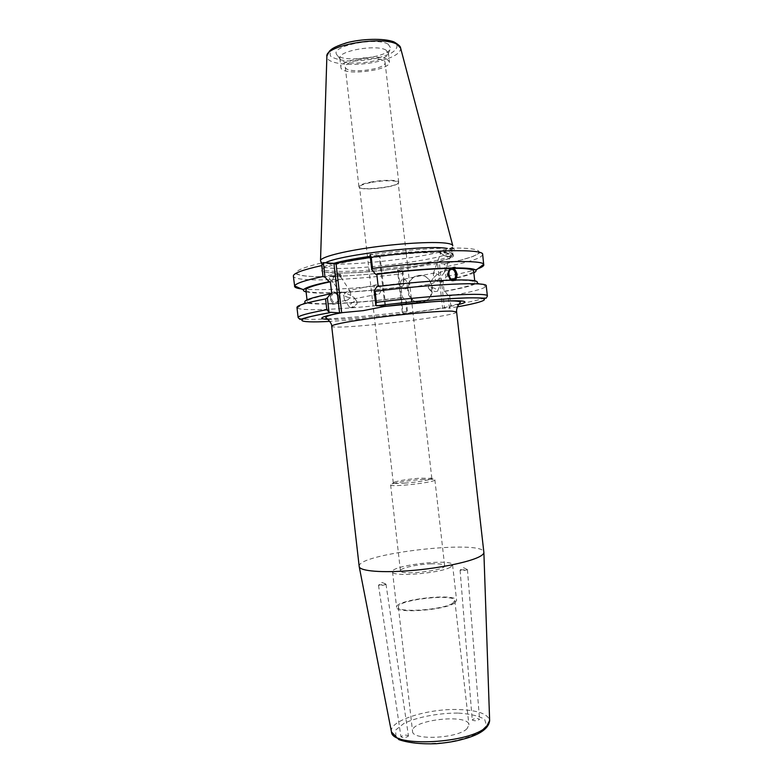 <?xml version="1.0" encoding="UTF-8"?>
<svg xmlns="http://www.w3.org/2000/svg" width="783" height="783" viewBox="0 0 783 783"><rect width="100%" height="100%" fill="white"/><g stroke="black" fill="none" stroke-linecap="round" stroke-linejoin="round"><path stroke-width="0.59" stroke-dasharray="3.92 2.94" d="M460.335 569.916L467.422 569.623C465.014 570.562 462.567 570.748 460.081 570.161L460.335 569.916M472.462 719.557L472.227 720.008C474.772 721.231 477.209 720.986 479.558 719.283C477.845 718.128 475.487 718.217 472.462 719.557M385.618 584.48C382.486 585.567 380.117 585.831 378.502 585.263L385.353 583.805L385.618 584.48M408.109 736.411L408.442 735.824C405.702 734.62 403.206 734.943 400.955 736.793C402.648 737.919 405.036 737.801 408.109 736.411M359.182 566.471C356.334 553.63 483.757 539.115 483.874 552.269M467.069 728.65C457.82 738.565 411.838 740.689 412.543 731.312C410.204 719.998 468.694 713.333 468.958 724.882L467.069 728.65M404.586 483.14C416.82 482.318 432.539 479.587 431.834 478.442L420.275 478.149C408.579 479.137 399.966 480.449 394.456 482.074L393.281 482.837C393.673 483.512 397.441 483.61 404.586 483.14M370.33 182.645C363.283 184.122 359.681 185.591 359.534 187.039L359.651 187.343C361.296 191.258 397.412 187.137 398.136 182.958L398.175 182.635C398.469 180.178 382.398 180.149 370.33 182.645M403.705 279.188L403.862 279.188C405.741 279.58 406.857 281.205 407.219 284.072C407.503 287.126 406.631 288.751 404.605 288.937C399.79 289.044 398.978 279.11 403.705 279.188M376.486 284.767C374.577 285.071 373.765 286.666 374.02 289.534C374.391 292.313 375.507 293.899 377.367 294.281C382.173 294.653 381.605 284.63 376.643 284.767L376.486 284.767M421.587 479.47L433.351 479.274L434.878 479.832C436.444 482.289 389.66 487.623 390.629 484.873L391.999 483.992C398.332 482.103 408.197 480.596 421.587 479.47M431.188 563.829C417.349 564.249 399.673 568.204 400.436 570.807C399.712 575.759 446.467 570.425 444.656 565.766C444.02 564.23 439.527 563.584 431.188 563.829M450.382 567.205C440.085 573.479 391.246 577.257 392.528 571.766C390.707 565.326 452.897 558.24 452.574 564.925L450.382 567.205M454.463 603.125C444.284 610.349 395.415 613.794 396.589 607.305C394.622 599.621 456.802 592.535 456.616 600.473L454.463 603.125M452.799 603.164C443.178 609.947 397.284 613.187 398.361 607.089C396.492 599.856 455.031 593.191 454.835 600.649L452.799 603.164M434.761 272.827L433.244 273.717L433.831 277.515L429.994 282.702L430.581 283.847C432.079 283.837 434.457 282.555 437.717 279.991L440.643 277.388L439.341 275.518L434.761 272.827M433.831 277.515C438.01 273.58 441.328 271.398 443.804 270.967L444.568 272.132L440.643 277.388L441.25 281.205L439.537 282.095C437.364 281.733 435.456 280.206 433.831 277.515M453.494 280.03L451.145 280.108M452.222 267.923L451.742 267.855C446.036 267.189 447.103 280.97 452.76 281.019L454.894 280.314M434.673 288.359C431.423 287.018 429.27 286.764 428.232 287.576L429.368 289.387L435.123 291.619L437.589 291.198C437.863 290.405 436.885 289.456 434.673 288.359M447.416 253.34C444.108 251.989 441.945 251.686 440.937 252.41C439.664 253.966 449.628 257.813 450.431 256.07C450.675 255.336 449.667 254.426 447.416 253.34M441.504 251.48L439.821 251.989C438.245 253.907 450.548 258.644 451.546 256.501C450.665 254.084 447.318 252.41 441.504 251.48M441.602 251.196C447.896 250.814 452.134 250.061 454.316 248.925C454.463 247.908 439.635 250.031 440.193 250.951L441.602 251.196M447.964 295.279L444.998 291.384L444.098 291.315L442.875 280.549L443.785 280.627L445.909 277.153L444.46 264.4L443.863 263.92L439.4 263.342L444.48 308.14L449.403 307.905L447.964 295.279L449.687 295.896C470.916 292.196 483.013 289.074 485.989 286.539L486.243 285.903M444.998 291.384C464.006 287.968 474.713 285.071 477.15 282.692L485.989 286.539M451.595 280.402C431.433 281.038 406.974 283.133 378.218 286.676L377.034 286.588M340.83 292.069L340.996 292.069C343.492 292.274 346.742 293.38 350.745 295.357C349.815 298.499 348.249 300.183 346.047 300.418L344.226 299.214L343.923 295.582L340.223 293.028L340.83 292.069M334.351 293.39C330.064 293.292 330.925 302.61 335.193 302.541C339.636 302.943 338.912 293.322 334.517 293.39L334.351 293.39M346.889 296.972L353.72 298.91L354.513 297.951L350.745 295.357L350.441 291.707L348.611 290.503L344.667 293.556L343.923 295.582L346.889 296.972M333.901 276.976L332.188 280.617C333.343 283.417 341.584 278.386 340.057 275.812C338.804 274.51 336.749 274.902 333.901 276.976M333.049 304.381L336.944 303.373C340.067 299.625 339.656 296.033 335.711 292.578L332.09 292.695C329.242 296.395 329.653 299.997 333.323 303.52L331.796 303.814L333.049 304.381M335.555 303.902L335.281 303.902C329.614 303.961 328.694 291.57 334.4 292.039C339.93 291.932 341.104 303.961 335.555 303.902M306.114 291.932C310.499 292.95 318.642 293.312 330.563 293.008M301.377 288.907C317.82 291.061 362.284 288.32 403.431 283.025L402.364 273.619C350.158 280.5 293.674 282.33 293.361 276.076C295.543 272.973 291.491 272.494 300.388 275.283C315.011 278.366 360.014 276.086 402.247 270.575M327.314 318.916C350.236 317.732 376.701 315.304 406.69 311.644L407.747 313.807L407.189 314.189L402.472 314.1L397.461 270.066L402.883 271.035L404.312 283.573L403.431 283.025M404.312 283.573L401.992 287.028L401.023 286.96L402.227 297.54L403.196 297.599L406.338 301.396L407.747 313.807M334.184 292.891C354.268 292.118 376.868 290.16 401.992 287.028M305.908 290.111C306.809 292.235 315.529 293.096 332.09 292.695M331.767 293.86C315.363 297.139 307.181 299.703 307.22 301.553C308.091 303.432 316.792 304.088 333.323 303.52M296.963 307.474L297.344 308.032L305.096 302.297C307.455 303.853 316.352 304.352 331.796 303.814M351.078 303.422C353.975 301.328 356.03 300.897 357.244 302.13L356.862 304.147L351.009 307.739L349.277 307.014L351.078 303.422M338.873 274.275L340.977 275.244C342.866 278.415 332.687 284.63 331.258 281.175C331.336 277.75 333.871 275.45 338.873 274.275M338.736 274.07C333.206 274.422 329.574 275.029 327.852 275.9C327.597 276.761 340.674 275.078 340.36 274.295L338.736 274.07M370.036 182.233C382.466 179.65 399.007 179.689 398.713 182.224L398.664 182.556C397.911 186.873 360.748 191.101 359.035 187.068L358.917 186.755C359.074 185.258 362.783 183.751 370.036 182.233M356.148 60.467C348.944 62.405 345.303 64.568 345.254 66.956C345.293 74.414 386.714 69.697 385.079 62.425C385.207 58.382 368.519 57.179 356.148 60.467M437.55 263.479L398.136 269.812L403.157 313.905L442.64 308.306L437.55 263.479L439.4 263.342M397.461 270.066L398.136 269.812M370.349 257.441L379.197 255.953L384.913 306.114M385.696 306.133L379.941 255.63L379.197 255.953M379.941 255.63L370.76 254.436C414.041 248.651 458.965 246.508 473.324 249.141C487.985 251.744 473.5 258.106 443.844 263.92L460.893 260.132L473.01 256.433L480.635 252.39C481.095 251.969 481.78 252.674 482.68 254.504C481.848 257.979 469.751 262.021 446.369 266.641L444.46 264.4M325.914 262.501C323.448 263.587 322.253 264.546 322.322 265.388L322.322 265.408C322.048 274.931 454.473 259.839 452.065 250.629L452.065 250.599C451.928 249.708 450.323 249.004 447.25 248.485M403.157 313.905L402.472 314.1M444.48 308.14L442.64 308.306M449.403 307.905L450.763 305.36C474.214 301.426 486.419 298.323 487.388 296.052M446.369 266.641L447.455 276.223L445.909 277.153M447.455 276.223C461.118 273.639 471.219 271.172 477.757 268.814M402.883 271.035L402.364 273.619M402.227 270.575L402.237 270.575C365.896 275.293 327.196 277.74 307.944 276.252C288.213 274.256 293.605 269.606 324.123 262.305M388.162 44.191C376.672 36.899 330.759 45.933 336.524 54.193C339.675 63.462 389.728 57.756 390.707 48.017L388.162 44.191M320.697 261.277C325.425 270.448 455.217 255.219 452.799 245.735L452.065 250.599L452.437 253.878C452.329 252.987 450.724 252.302 447.631 251.803C436.571 249.846 401.268 251.813 370.222 256.335M449.687 295.896L450.763 305.36M406.69 311.644L405.633 302.355L406.338 301.396M297.344 308.032C302.062 311.8 355.864 308.659 405.633 302.355M415.254 301.504C404.077 297.442 405.77 277.74 417.515 275.724L418.249 275.577C432.999 272.543 437.452 298.548 422.761 301.964L415.293 301.524M426.529 300.457C437.961 293.723 431.374 272.924 418.699 275.626L417.965 275.763C401.933 278.758 407.571 307.014 423.212 301.984L426.49 300.486M335.711 292.578C355.032 291.834 376.799 289.964 401.023 286.96M336.944 303.373C356.245 302.463 378.003 300.525 402.227 297.54M444.098 291.315C463.957 287.713 474.224 284.758 474.909 282.448C474.655 280.872 468.087 280.167 455.207 280.324M442.875 280.549C462.714 276.771 472.961 273.59 473.617 270.996M335.418 303.667C355.482 302.727 378.072 300.701 403.196 297.599M387.096 59.332C377.426 53.498 338.628 60.36 340.908 67.407C341.006 76.48 391.363 70.744 389.415 61.877L387.096 59.332M386.039 50.102C376.359 44.073 337.551 51.003 339.861 58.245L340.067 58.94C342.758 67.103 387.546 61.994 388.329 53.44L386.039 50.102M443.785 280.627C458.907 277.799 468.919 275.185 473.823 272.817M457.771 713.059C438.411 713.059 417.564 717.013 404.048 723.335L395.63 730.05L395.924 736.558L405.349 741.54L422.34 743.85L443.393 742.891C457.996 740.601 469.966 737.185 479.323 732.643L486.605 725.655L484.628 719.352C478.863 715.907 469.908 713.812 457.771 713.059M391.412 731.655C388.848 720.722 427.684 708.449 458.515 709.535C477.601 710.21 487.966 713.861 489.629 720.468M327.852 319.356C350.911 320.404 436.581 310.645 458.809 304.43M456.606 311.947C458.486 316.352 330.857 330.886 331.689 326.178M413.884 264.83C438.274 260.788 451.125 257.137 452.437 253.878L453.641 255.698C453.416 256.55 451.948 257.49 449.246 258.507C442.101 261.121 430.552 263.714 414.608 266.308C387.702 270.429 358.017 273.061 337.522 273.11L323.868 271.897L322.351 268.853L334.233 264.488L357.831 259.653L388.299 255.454L418.611 252.87L441.857 252.469L453.279 254.221L451.331 257.636L437.364 261.943L414.618 266.308L378.581 270.918C360.425 272.699 338.736 273.668 328.566 272.66C322.723 271.525 320.511 270.869 321.921 270.703L322.694 268.657C322.488 273.835 374.695 271.349 413.884 264.83M333.754 263.333C326.266 265.437 322.576 267.209 322.694 268.657L321.911 264.351M407.189 314.189C377.954 317.761 352.154 320.159 329.79 321.382M298.127 317.614C298.93 319.249 307.553 319.738 323.996 319.072M457.38 306.838L448.884 308.287M400.495 47.636L400.651 48.184C400.72 53.058 393.78 57.345 379.843 61.025C357.185 66.986 326.423 64.686 326.873 56.591L326.902 56.024M378.316 57.922L389.885 53.939C395.503 50.758 397.793 47.636 396.746 44.582C393.487 41.871 387.311 40.119 378.238 39.336C368.079 39.297 357.978 40.393 347.926 42.605L336.152 46.872C330.847 50.22 329.046 53.361 330.759 56.298C334.547 58.823 340.84 60.399 349.649 61.025C359.25 60.986 368.813 59.958 378.316 57.922M466.971 569.378L463.565 567.685L460.492 569.848M460.081 570.161L472.227 720.008M467.422 569.623L479.558 719.283M385.353 583.805L381.908 582.435L379.001 584.803M378.502 585.263L400.955 736.793M385.98 584.098L408.442 735.824M431.834 478.442L411.75 301.866M411.349 298.392L406.23 253.369M406.113 252.332L398.175 182.635M393.281 482.837L367.619 257.901M367.481 256.726L359.534 187.039M394.456 482.074L391.999 483.992M430.523 477.973L433.351 479.274M390.629 484.873L400.436 570.807M434.878 479.832L444.656 565.766M392.528 571.766L396.589 607.305M452.574 564.925L456.616 600.473M398.361 607.089L412.543 731.312M454.835 600.649L468.958 724.882M404.605 288.937L430.581 283.847M403.862 279.188L434.927 272.827M439.537 282.095L452.662 279.521M443.961 270.977L450.734 269.587M452.76 281.019L455.863 280.422M451.742 267.855L452.985 267.6M437.589 291.198L441.25 281.205M428.232 287.576L429.994 282.702M429.368 289.387L431.942 292.079L435.123 291.619M444.568 272.132L450.431 256.07M433.244 273.717L440.937 252.41M451.546 256.501L454.316 248.925M439.821 251.989L440.193 250.951M340.996 292.069L334.517 293.39M346.047 300.418L335.193 302.541M376.643 284.767L348.611 290.503M377.367 294.281L353.72 298.91M350.441 291.707L340.057 275.812M340.223 293.028L332.188 280.617M334.4 292.039L331.904 292.558M335.281 303.902L332.785 304.381M307.024 299.889L307.22 301.553M351.009 307.739L354.621 306.662L356.862 304.147M357.244 302.13L354.513 297.951M349.277 307.014L344.226 299.214M340.977 275.244L340.36 274.295M331.258 281.175L327.852 275.9M398.136 182.958L398.664 182.556M359.651 187.343L359.035 187.068M398.713 182.224L385.079 62.425M358.917 186.755L345.254 66.956M474.723 280.774L474.909 282.448M339.861 58.245L340.908 67.407M388.368 52.725L389.415 61.877M388.329 53.44L390.707 48.017M340.067 58.94L336.524 54.193"/><path stroke-width="1.17" d="M479.91 556.468C470.201 561.9 440.212 568.164 411.173 570.562C382.094 572.999 360.111 571.13 359.221 566.696L331.689 326.178C332.286 324.691 343.864 322.302 366.424 319.014C397.842 314.492 440.291 310.645 452.065 311.154L456.606 311.947L483.884 552.495C483.855 553.708 482.524 555.03 479.91 556.468M458.809 304.43C481.007 299.037 439.889 299.595 385.099 306.319L363.234 310.645L341.251 312.73C321.001 316.616 316.528 318.828 327.852 319.356M451.713 269.352C447.426 269.137 448.395 279.492 452.662 279.521C457.096 280.05 456.264 269.372 451.869 269.352L451.713 269.352M451.145 280.108C447.494 276.037 447.191 272.122 450.225 268.354L454.845 267.209L455.745 267.933L453.846 268.315C457.487 272.308 457.938 276.301 455.207 280.324L457.106 279.952L453.494 280.03C432.5 280.696 407.013 282.878 377.034 286.588L374.137 290.669L375.811 305.331L385.099 306.319M454.894 280.314C457.849 275.224 456.959 271.094 452.222 267.923M376.525 305.82C410.586 301.543 446.731 298.411 466.766 297.883C483.845 297.677 486.145 298.587 486.233 298.098L487.388 296.052L486.243 285.903C488.181 281.567 432.793 283.886 375.126 291.325L374.137 290.669M477.15 282.692C478.491 280.706 471.816 279.795 457.106 279.952M450.225 268.354C430.043 268.784 405.565 270.791 376.819 274.363L378.189 286.441M452.124 267.962C431.1 268.403 405.604 270.507 375.625 274.256L376.819 274.363M329.124 281.704L325.014 277.202L323.35 262.677L333.901 263.342L339.568 312.877L329.017 312.211L327.372 297.843L330.504 293.791L331.767 293.86L330.387 281.792L329.124 281.704C313.239 285.012 304.724 287.743 303.569 289.886C303.187 290.728 304.039 291.403 306.114 291.932M323.007 276.487C305.145 280.275 295.68 283.417 294.604 285.893L293.361 276.076C293.224 273.326 302.688 269.822 321.754 265.574L323.007 276.487L325.014 277.202M294.535 286.353C294.731 287.498 297.011 288.35 301.377 288.907M330.387 281.792C313.993 285.247 305.84 288.017 305.908 290.111L307.024 299.889M330.504 293.791C311.644 297.56 303.168 300.388 305.096 302.297M341.672 312.701L336.015 263.196L333.901 263.342M336.015 263.196L370.349 257.441M447.25 248.485C428.976 244.423 341.212 254.573 325.914 262.501M329.017 312.211L326.805 309.686C307.65 313.2 298.098 315.843 298.127 317.614L299.967 319.376L302.072 318.926C305.585 317.555 314.815 315.471 329.741 312.671M327.372 297.843L325.571 298.91L326.805 309.686M339.568 312.877L341.251 312.73M487.388 296.052C489.385 292.206 434.056 294.995 376.378 302.336L375.811 305.331M370.76 254.436L370.046 254.808L371.739 269.616L375.625 274.256M370.046 254.808L371.24 257.284C428.888 249.523 484.452 248.661 482.68 254.504L483.679 264.351C482.7 259.457 428.193 261.042 372.512 268.432L371.24 257.284M477.757 268.814C481.888 267.287 483.914 265.946 483.845 264.791M371.739 269.616L372.512 268.432M321.754 265.574L323.35 262.677M452.789 245.725L452.799 245.715C452.662 244.766 451.037 244.012 447.905 243.444C436.728 241.389 403.871 242.945 372.982 247.193C342.054 251.431 319.885 257.382 320.501 260.788L320.697 261.277M376.378 302.336L375.126 291.325M325.571 298.91C306.437 302.6 296.904 305.458 296.963 307.474L298.127 317.614M474.723 280.774L473.617 270.996C473.333 269.225 466.746 268.324 453.846 268.315M473.823 272.817C475.731 271.848 476.397 270.987 475.839 270.252C474.547 268.706 467.843 267.933 455.745 267.933M489.629 720.468L486.615 726.458C471.669 743.478 391.608 747.804 391.471 731.958L391.412 731.655M370.222 256.335C354.816 258.566 342.66 260.896 333.754 263.333M329.79 321.382C294.839 323.301 290.17 319.621 329.878 312.691M323.996 319.072L327.314 318.916M376.623 305.83C417.623 300.672 460.414 297.364 476.485 297.912C492.761 298.44 482.945 302.307 457.38 306.838M320.521 260.533L326.873 56.591C324.162 45.483 383.132 35.215 397.314 44.514L400.651 48.184L452.721 245.471M483.884 552.495L489.639 720.771C488.758 727.955 481.163 733.749 466.834 738.154C457.83 740.679 452.662 742.147 436.337 743.713C420.97 744.261 408.501 742.91 398.919 739.651L391.471 731.958L359.221 566.696M384.375 306.476L431.521 301.846C448.453 300.545 458.124 300.603 460.521 302.003L458.349 305.086C456.92 307.641 456.332 309.921 456.606 311.947M342.866 312.554C332.442 314.335 326.697 315.94 325.64 317.369C326.1 317.771 332.012 322.625 331.689 326.178M411.75 301.866L411.349 298.392M406.23 253.369L406.113 252.332M367.619 257.901L367.481 256.726M450.734 269.587L451.869 269.352M452.985 267.6L454.845 267.209M303.569 289.886L294.604 285.893M326.902 56.024L329.349 51.218C331.336 49.564 332.012 47.557 346.331 42.879C361.129 38.788 384.091 37.927 394.103 41.969C398.478 44.641 400.602 46.53 400.495 47.636M320.511 260.798L321.911 264.351M475.839 270.252L483.679 264.351"/></g></svg>
